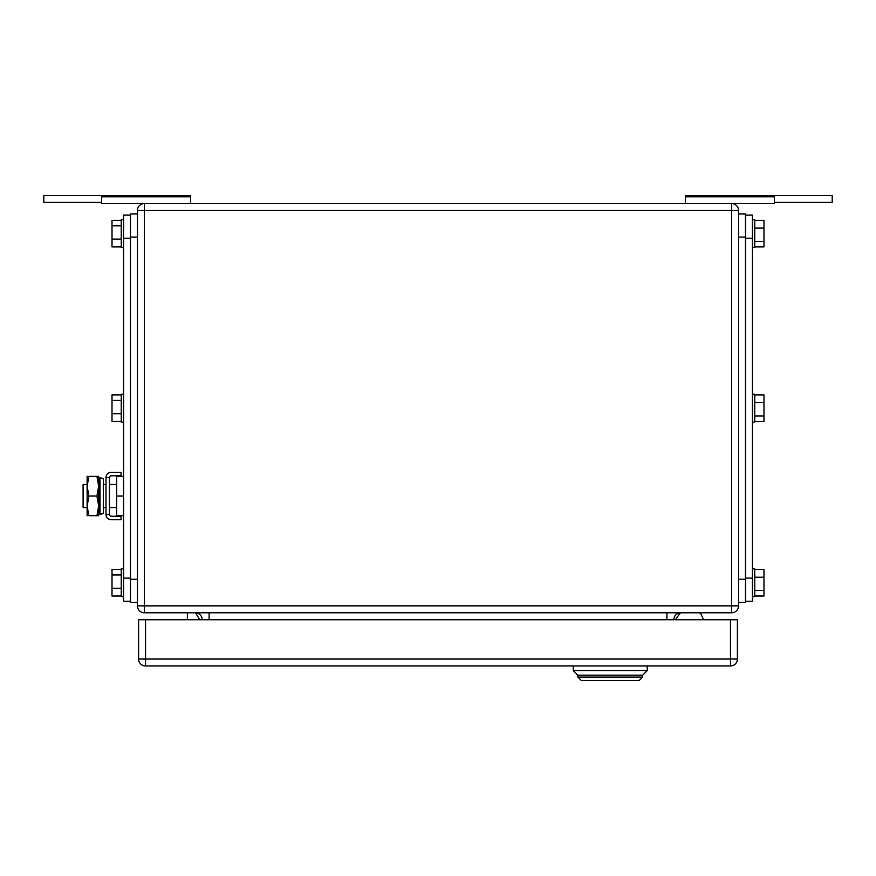 <?xml version="1.0" encoding="UTF-8"?>
<svg xmlns="http://www.w3.org/2000/svg" width="876" height="876" viewBox="0 0 876 876"><rect width="100%" height="100%" fill="white"/><g stroke="black" fill="none" stroke-linecap="round" stroke-linejoin="round"><path stroke-width="1.31" d="M774.395 202.4L832.2 202.4L832.2 195.468L685.382 195.468L685.382 203.56M774.395 195.468L774.395 203.56L731.624 203.56L731.624 605.853L137.433 605.853L137.433 210.492L144.376 210.492L144.376 203.56L101.605 203.56L101.605 195.468L43.8 195.468L43.8 202.4L101.605 202.4M685.382 196.771L774.395 196.771M101.605 195.468L190.618 195.468L190.618 203.56M190.618 196.771L101.605 196.771M187.376 612.784L187.376 619.726M195.534 612.795L199.695 619.726M700.975 614.12L703.592 619.726L700.975 614.12A2.31 2.31 0 0 0 698.884 612.784M679.612 613.769L675.451 619.726L679.612 613.769A2.31 2.31 0 0 1 681.506 612.784M731.624 612.784L144.376 612.784A6.931 6.931 0 0 1 137.433 605.853A6.931 6.931 0 0 0 144.376 612.784L144.376 210.492L738.567 210.492L738.567 605.853L731.624 605.853L731.624 612.784A6.931 6.931 0 0 0 738.567 605.853M144.376 203.56A6.931 6.931 0 0 0 137.433 210.492A6.931 6.931 0 0 1 144.376 203.56A6.931 6.931 0 0 0 137.433 210.492A6.931 6.931 0 0 1 144.376 203.56L731.624 203.56A6.931 6.931 0 0 1 738.567 210.492M673.83 619.726A6.931 6.931 0 0 1 680.762 612.784A6.931 6.931 0 0 0 673.83 619.726M195.239 612.784A6.931 6.931 0 0 1 202.17 619.726M581.346 680.532L577.875 677.06L642.612 677.06L639.152 680.532L581.346 680.532M647.244 665.968L647.244 670.589L642.612 675.21L577.875 675.21L642.612 675.21L642.612 677.06M573.254 665.968L573.254 670.589L577.875 675.21L577.875 677.06M647.244 670.589L573.254 670.589M737.406 659.026L737.406 619.726L145.525 619.726L145.525 665.968L730.475 665.968A6.931 6.931 0 0 0 737.406 659.026L730.475 659.026L730.475 665.968M145.525 665.968A6.931 6.931 0 0 1 138.594 659.026L138.594 619.726L145.525 619.726M123.56 601.232L130.502 601.232L123.56 601.232L123.56 215.124L130.502 215.124M121.249 596.019L112.008 596.019L112.008 588.245L121.249 588.245M121.249 569.444L112.008 569.444L112.008 588.245M112.008 574.963L121.249 574.963M123.56 568.863L121.249 568.863L121.249 596.6L123.56 596.6M121.249 246.901L112.008 246.901L112.008 239.126L121.249 239.126M121.249 220.336L112.008 220.336L112.008 239.126M112.008 225.844L121.249 225.844M123.56 219.745L121.249 219.745L121.249 247.492L123.56 247.492M121.249 421.455L112.008 421.455L112.008 413.691L121.249 413.691M121.249 394.89L112.008 394.89L112.008 413.691M112.008 400.398L121.249 400.398M123.56 394.299L121.249 394.299L121.249 422.046L123.56 422.046M130.502 602.381L137.433 602.381L130.502 602.381L130.502 213.963L137.433 213.963M745.498 215.124L752.44 215.124L752.44 601.232L745.498 601.232M754.751 220.336L763.992 220.336L763.992 241.393L754.751 241.393M754.751 246.901L763.992 246.901L763.992 241.393M763.992 228.099L754.751 228.099M752.44 247.492L754.751 247.492L754.751 219.745L752.44 219.745M754.751 569.444L763.992 569.444L763.992 590.501L754.751 590.501M754.751 596.019L763.992 596.019L763.992 590.501M763.992 577.218L754.751 577.218M752.44 596.6L754.751 596.6L754.751 568.863L752.44 568.863M754.751 394.89L763.992 394.89L763.992 415.947L754.751 415.947M754.751 421.455L763.992 421.455L763.992 415.947M763.992 402.664L754.751 402.664M752.44 422.046L754.751 422.046L754.751 394.299L752.44 394.299M738.567 213.963L745.498 213.963L745.498 602.381L738.567 602.381M87.129 484.472L83.1 484.472L83.1 507.587L87.129 507.587M123.56 515.679L116.628 515.679L116.628 476.38L123.56 476.38M123.56 496.035L116.628 496.035M88.881 476.38L87.129 486.202L87.129 476.38L98.681 476.38L98.681 515.679L87.129 515.679L87.129 486.202L88.881 496.035L87.129 506.262L88.881 515.679M88.881 496.035L96.929 496.035L98.681 505.857L96.929 515.679M96.929 476.38L98.681 486.202L96.929 496.035M121.019 519.731L121.019 516.26L111.219 516.26A1.763 1.763 0 0 1 109.456 514.508L105.996 514.508A5.223 5.223 0 0 0 111.219 519.731L121.019 519.731M109.456 477.562A1.763 1.763 0 0 1 111.219 475.799L121.019 475.799L121.019 472.328L111.219 472.328A5.223 5.223 0 0 0 105.996 477.562L109.456 477.562L109.456 514.508M105.996 477.562L105.996 514.508M103.313 511.464L103.313 513.61L100.028 514.3L100.028 477.77L103.313 478.449L103.313 511.464M100.028 477.77L98.911 483.092L98.911 508.967L100.028 514.3M666.888 612.784L666.888 619.726M209.112 619.726L209.112 612.784M138.594 659.026L730.475 659.026L730.475 619.726M130.502 578.105L123.56 578.105M123.56 238.239L130.502 238.239M137.433 579.266L130.502 579.266M137.433 237.089L130.502 237.089M745.498 578.105L752.44 578.105M745.498 238.239L752.44 238.239M738.567 579.266L745.498 579.266M738.567 237.089L745.498 237.089M103.313 484.472L105.996 484.472M109.456 484.472L116.628 484.472M103.313 507.587L105.996 507.587M109.456 507.587L116.628 507.587"/></g></svg>
